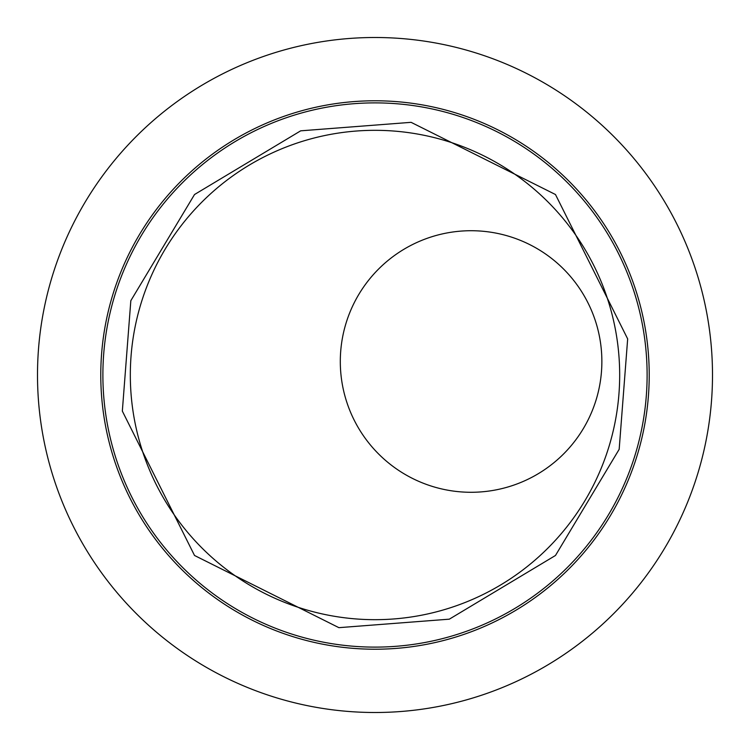 <?xml version="1.0" encoding="UTF-8"?>
<svg xmlns="http://www.w3.org/2000/svg" width="750" height="750" viewBox="0 0 750 750"><rect width="100%" height="100%" fill="white"/><g stroke="black" fill="none" stroke-linecap="round" stroke-linejoin="round"><path stroke-width="1.12" d="M340.303 361.5A130.781 130.781 0 0 1 471.084 230.719A130.781 130.781 0 0 1 601.866 361.5A130.781 130.781 0 0 1 471.084 492.281A130.781 130.781 0 0 1 340.303 361.5M567.413 182.587A272.109 272.109 0 0 1 567.413 567.413A272.109 272.109 0 0 1 182.587 567.413A272.109 272.109 0 0 1 182.587 182.587A272.109 272.109 0 0 1 567.413 182.587M548.016 201.984A244.688 244.688 0 0 1 548.016 548.016A244.688 244.688 0 0 1 201.984 548.016A244.688 244.688 0 0 1 201.984 201.984A244.688 244.688 0 0 1 548.016 201.984M37.5 375A337.5 337.5 0 0 1 375 37.5A337.5 337.5 0 0 1 712.5 375A337.5 337.5 0 0 1 375 712.5A337.5 337.5 0 0 1 37.5 375M375 649.219A274.219 274.219 0 0 1 100.781 375A274.219 274.219 0 0 1 375 100.781A274.219 274.219 0 0 1 649.219 375A274.219 274.219 0 0 1 375 649.219M555.478 194.522L627.666 338.906L619.172 449.316L555.478 555.478L449.316 619.172L338.906 627.666L194.522 555.478L122.334 411.094L130.828 300.684L194.522 194.522L300.684 130.828L411.094 122.334L555.478 194.522"/></g></svg>
